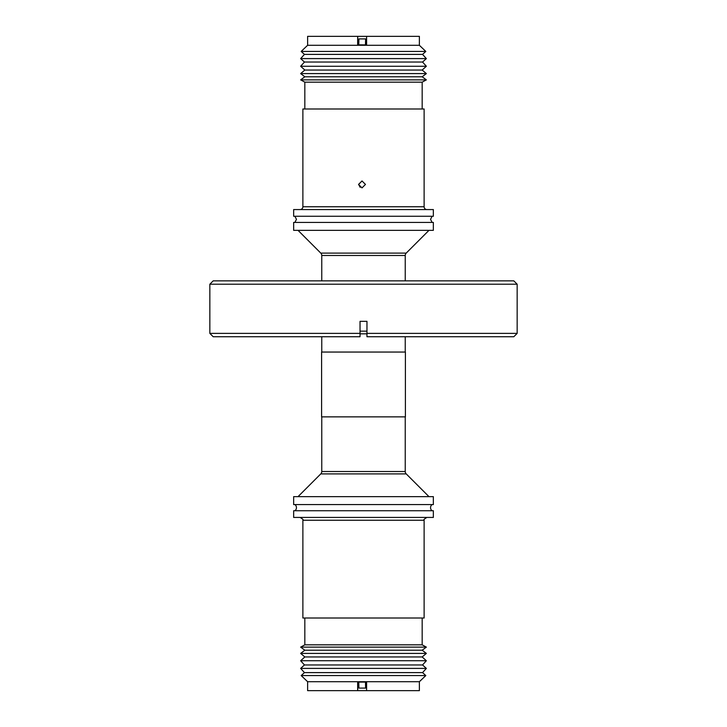 <?xml version="1.0" encoding="UTF-8"?>
<svg xmlns="http://www.w3.org/2000/svg" width="727" height="727" viewBox="0 0 727 727"><rect width="100%" height="100%" fill="white"/><g stroke="black" fill="none" stroke-linecap="round" stroke-linejoin="round"><path stroke-width="1.09" d="M432.102 504.583A3.817 3.817 0 0 0 432.102 510.736M294.898 504.583A3.817 3.817 0 0 1 294.898 510.736M209.839 284.212L213.193 280.858L513.807 280.858L517.161 284.212L517.161 333.384L366.962 333.384L366.962 336.737L366.962 321.334L360.038 321.334L360.038 336.737L360.038 333.384L209.839 333.384L209.839 284.212L517.161 284.212M366.962 331.148L360.038 331.148M360.038 333.829L366.962 333.829M298.025 230.35L320.78 253.105A3.353 3.353 0 0 1 321.761 255.477L405.239 255.477A3.353 3.353 0 0 1 406.22 253.105L428.975 230.35M321.761 336.737L321.761 352.05M405.239 336.737L405.239 352.05M433.347 230.35L293.653 230.35L293.653 222.417L433.347 222.417L433.347 230.35M321.598 416.862L405.402 416.862L405.402 352.05L321.598 352.05L321.598 416.862M321.761 416.862L321.761 471.523L405.239 471.523L405.239 416.862M433.347 216.264L293.653 216.264L293.653 209.567L433.347 209.567L433.347 216.264M321.761 471.523A3.353 3.353 0 0 1 320.78 473.895L406.22 473.895A3.353 3.353 0 0 1 405.239 471.523M426.922 209.567A2.79 2.79 0 0 1 424.123 206.768L424.123 108.986L302.877 108.986L302.877 206.768L424.123 206.768M300.078 209.567A2.79 2.79 0 0 0 302.877 206.768M365.463 184.422L362.001 187.884L358.538 184.422L362.001 180.959L365.463 184.422M293.653 504.583L433.347 504.583L433.347 496.65L293.653 496.65L293.653 504.583M362.037 180.959L358.611 184.422L360.156 187.302M422.169 108.986L422.169 82.169L304.831 82.169L304.831 108.986M422.169 82.169L426.358 79.87L300.642 79.87L304.831 82.169M357.739 44.901L357.739 36.35L419.379 36.35L419.379 45.292L425.822 51.426L301.178 51.426L307.621 45.292L419.379 45.292M426.358 79.87L422.169 76.789L304.831 76.789L300.642 79.87M293.653 517.433L433.347 517.433L433.347 510.736L293.653 510.736L293.653 517.433M422.169 76.789L426.358 73.591L300.642 73.591L304.831 76.789M307.621 45.292L307.621 36.35L357.657 36.35L357.657 44.91L358.765 44.829L358.92 38.904L365.617 38.904L365.636 44.838M366.59 36.35L366.59 44.91L358.765 44.829M426.358 73.591L422.169 70.046L304.831 70.046L300.642 73.591M422.169 70.046L426.358 66.257L300.642 66.257L304.831 70.046M302.877 520.232L302.877 618.014L424.123 618.014L424.123 520.232L302.877 520.232C303.732 519.969 302.795 519.033 300.078 517.433M301.178 51.426L304.449 54.389L422.551 54.389L425.822 51.426M426.358 66.257L422.551 62.04L304.449 62.04L300.642 66.257M304.449 54.389L300.642 58.596L426.358 58.596L422.551 54.389M422.551 62.04L426.358 58.596M304.449 62.04L300.642 58.596M300.642 647.13L426.358 647.13L422.169 650.211L304.831 650.211L300.642 647.13L304.831 644.831L422.169 644.831L422.169 618.014M304.831 650.211L300.642 653.409L426.358 653.409L422.169 650.211M300.642 653.409L304.831 656.954L422.169 656.954L426.358 653.409M304.831 656.954L300.642 660.743L426.358 660.743L422.169 656.954M363.5 664.96L422.551 664.96L426.358 668.404L300.642 668.404L304.449 664.96L363.5 664.96M300.642 668.404L304.449 672.611L422.551 672.611L426.358 668.404M304.449 672.611L301.178 675.574L425.822 675.574L422.551 672.611M357.739 682.099L357.739 690.65L307.621 690.65L307.621 681.708L419.379 681.708L425.822 675.574M357.657 690.65L357.657 682.09L366.59 682.09L366.59 690.65L419.379 690.65L419.379 681.708M366.59 690.65L357.739 690.65M365.636 682.162L365.617 688.096L358.92 688.096L358.765 682.171M365.617 688.096L365.472 682.171M365.617 38.904L365.472 44.829M517.161 333.384L513.807 336.737L366.962 336.737M360.038 336.737L213.193 336.737L209.839 333.384M320.78 253.105L406.22 253.105M432.102 216.264L430.548 219.345L432.102 222.417M294.898 216.264L296.452 219.345L294.898 222.417M405.239 280.858L405.239 255.477M406.22 473.895L428.975 496.65M422.169 644.831L426.358 647.13M422.551 664.96L426.358 660.743M307.621 681.708L301.178 675.574M304.449 664.96L300.642 660.743M304.831 644.831L304.831 618.014M424.123 520.232C423.287 519.941 424.223 519.005 426.922 517.433M320.78 473.895L298.025 496.65M321.761 280.858L321.761 255.477"/></g></svg>
